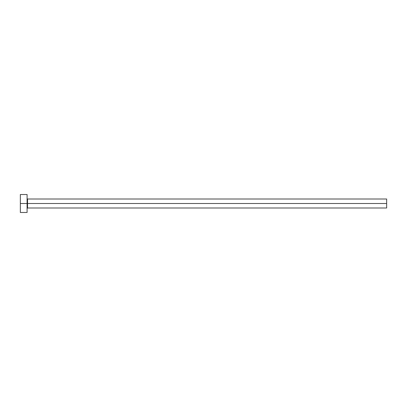 <?xml version="1.0" encoding="UTF-8"?>
<svg xmlns="http://www.w3.org/2000/svg" width="407" height="407" viewBox="0 0 407 407"><rect width="100%" height="100%" fill="white"/><g stroke="black" fill="none" stroke-linecap="round" stroke-linejoin="round"><path stroke-width="0.31" stroke-dasharray="2.04 1.53" d="M27.091 203.5L27.091 212.49L27.091 203.5L20.35 203.5L27.091 203.5L27.091 194.51L27.091 203.5M27.539 203.5L27.539 199.008L27.539 203.5L386.65 203.5L386.65 207.992L386.65 203.5L27.539 203.5L27.539 207.992L27.539 203.5M20.35 212.49L20.35 194.51L20.35 212.49M386.65 199.008L386.65 203.5L386.65 199.008"/><path stroke-width="0.61" d="M20.35 212.49L20.35 194.51L20.35 203.5L386.65 203.5L386.65 207.992L386.65 203.5L27.539 203.5L27.539 199.008L27.539 203.5L20.35 203.5L20.35 212.49L27.091 212.49L27.091 194.51L27.091 212.49M27.091 208.445L27.539 207.992L27.539 203.5L27.539 207.992L386.65 207.992M386.65 203.5L386.65 199.008L386.65 203.5M386.65 199.008L27.539 199.008L27.091 198.555M20.35 194.51L27.091 194.51"/></g></svg>

